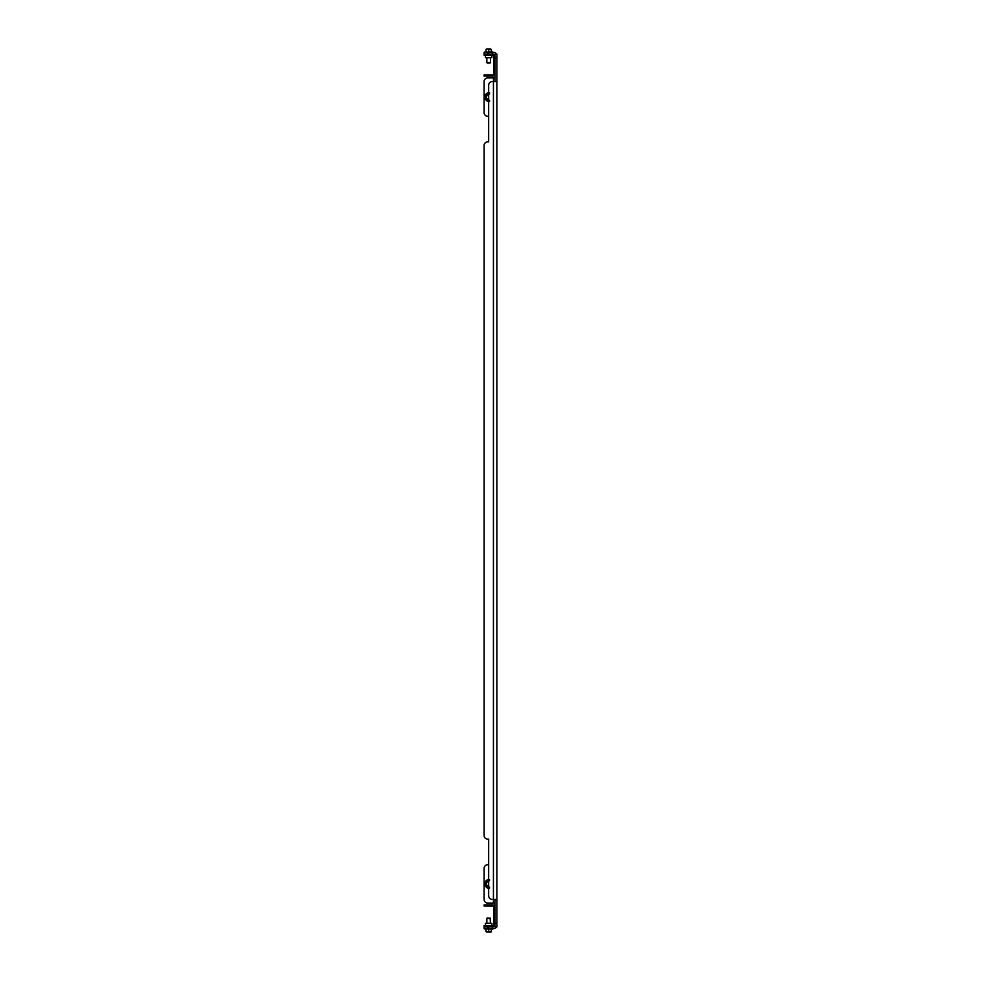 <?xml version="1.0" encoding="UTF-8"?>
<svg xmlns="http://www.w3.org/2000/svg" width="981" height="981" viewBox="0 0 981 981"><rect width="100%" height="100%" fill="white"/><g stroke="black" fill="none" stroke-linecap="round" stroke-linejoin="round"><path stroke-width="1.47" d="M488.673 52.324L488.673 54.151L484.099 54.151L484.099 52.324L493.431 52.324A3.47 3.47 0 0 1 496.104 53.587L496.901 54.151L496.901 899.43L496.104 899.43L496.901 899.43L496.901 926.849L494.694 926.248A1.643 1.643 0 0 0 495.049 925.488M496.901 899.43L495.074 899.945L495.074 926.849M495.074 903.93L493.615 903.084L487.753 903.084A3.654 3.654 0 0 1 484.099 899.43L484.099 868.369A3.654 3.654 0 0 1 487.753 864.702L488.673 864.702L488.673 839.123L488.673 895.776A3.654 3.654 0 0 0 492.327 899.43L496.104 899.43M496.901 81.57L492.327 81.57A3.654 3.654 0 0 0 488.673 85.224L488.673 141.877L487.753 141.877A3.654 3.654 0 0 0 484.099 145.531L484.099 835.469A3.654 3.654 0 0 0 487.753 839.123L488.673 839.123L487.753 839.123M496.104 81.57L494.694 81.57M496.901 54.151L495.074 54.151L495.074 81.055M495.417 926.849L496.104 927.413A3.47 3.47 0 0 1 493.431 928.676L484.099 928.676L484.099 926.849L488.673 926.849L488.673 928.676M496.104 927.413L496.901 926.849M495.417 54.151L496.104 53.587M495.074 54.151L494.694 54.752A1.643 1.643 0 0 1 495.074 55.794L494.694 54.752A1.643 1.643 0 0 0 493.431 54.151L488.673 54.151M487.753 141.877L488.673 141.877L488.673 116.298L487.753 116.298A3.654 3.654 0 0 1 484.099 112.631L484.099 81.57A3.654 3.654 0 0 1 487.753 77.916L493.615 77.916L495.074 77.07L493.615 77.916L495.074 77.916M492.327 928.676L492.327 926.849L493.431 926.849A1.643 1.643 0 0 0 494.694 926.248L495.074 925.206M495.074 903.084L493.431 903.084L493.431 77.916L487.753 77.916M492.327 926.849L488.673 926.849M488.673 864.702L487.753 864.702M484.099 868.369L484.099 899.43M484.099 81.57L484.099 112.631M484.099 835.469L484.099 145.531M495.074 924.531A2.305 2.305 0 0 1 492.756 926.849M485.926 926.849L485.926 925.708L492.756 925.708A1.165 1.165 0 0 0 493.934 924.531L493.934 907.229A1.165 1.165 0 0 0 492.756 906.052L485.926 906.052L485.926 904.911L492.756 904.911A2.305 2.305 0 0 1 495.074 907.229M485.926 906.052L484.099 906.052L484.099 904.911L485.926 904.911M485.926 925.708L484.099 925.708L484.099 926.849M491.886 925.708L491.886 923.366L485.46 923.366L485.46 925.708M491.886 923.366L485.46 923.366M490.647 923.219L486.699 923.219M484.099 54.151L484.099 55.292L492.756 55.292A1.165 1.165 0 0 1 493.934 56.469L493.934 73.771A1.165 1.165 0 0 1 492.756 74.948L484.099 74.948L484.099 76.089L492.756 76.089A2.305 2.305 0 0 0 495.074 73.771M492.756 54.151A2.305 2.305 0 0 1 495.074 56.469M485.46 55.292L485.46 57.634L491.886 57.634L491.886 55.292M485.46 57.634L491.886 57.634M486.699 57.781L490.647 57.781M486.49 931.913L490.696 931.95M488.673 929.289C492.842 929.289 492.842 929.289 488.673 929.289C484.504 929.289 484.504 929.289 488.673 929.289C492.842 929.289 492.842 929.289 488.673 929.289C484.504 929.289 484.504 929.289 488.673 929.289M487.299 917.934L490.488 918.363L486.858 918.363L486.858 923.219M491.481 929.289L492.18 929.289L491.383 929.289L491.383 931.496M486.564 931.95L491.236 931.95L491.383 931.165M485.963 931.496L485.963 929.289L485.019 929.142L492.18 928.676M489.127 931.95L488.219 931.95M486.858 57.781L486.858 62.637L490.488 62.637L490.488 57.781M487.299 63.066L490.046 63.066M488.673 51.711C492.842 51.711 492.842 51.711 488.673 51.711C484.504 51.711 484.504 51.711 488.673 51.711C492.842 51.711 492.842 51.711 488.673 51.711C484.504 51.711 484.504 51.711 488.673 51.711M491.383 49.835L491.383 51.711M491.383 49.504L486.429 49.05L485.963 49.835M488.219 49.05L489.127 49.05M492.327 51.858L485.019 52.177L492.327 52.177L485.019 51.858L485.963 51.711L485.963 49.504M490.696 49.05L486.65 49.05M488.673 101.619A4.598 4.598 0 0 1 488.673 92.594M488.673 100.92L485.828 99.106L485.828 95.096L488.673 93.281M485.828 95.096L485.926 99.13L489.519 101.276L485.828 99.106M488.415 100.638L485.963 99.363M489.58 101.215L486.024 99.155L485.963 94.85M488.391 93.563L487.25 94.225M489.58 92.987L486.024 95.047L489.519 92.925M488.673 888.406A4.598 4.598 0 0 1 488.673 879.381M488.673 887.719L485.828 885.904L485.828 881.894L488.673 880.08M485.828 881.894L485.926 885.929L489.519 888.075L485.828 885.904M487.054 886.665L488.415 887.437M489.58 888.013L486.024 885.953L485.963 881.637M488.391 880.362L487.25 881.024M489.58 879.785L486.024 881.845L489.519 879.724M496.901 923.195L495.074 923.195M496.901 57.805L495.074 57.805M492.327 52.324L492.327 54.151M487.753 54.151L487.753 52.324M487.753 928.676L487.753 926.849M485.926 74.948L485.926 76.089M485.926 54.151L485.926 55.292M485.019 929.142L492.327 928.823M486.343 931.803L488.28 931.803M488.599 931.496L488.599 929.289M486.036 929.289L486.036 931.496M489.065 931.803L490.99 931.803M491.309 931.496L491.309 929.289M488.746 929.289L488.746 931.496M489.163 931.913L488.182 931.913M490.99 49.197L489.065 49.197M488.746 49.504L488.746 51.711M491.309 51.711L491.309 49.504M488.28 49.197L486.343 49.197M486.036 49.504L486.036 51.711M488.599 51.711L488.599 49.504M488.182 49.087L489.163 49.087M485.301 97.107L485.926 99.326M489.58 100.381C485.362 98.198 485.362 96.015 489.58 93.833M489.58 887.167C485.362 884.985 485.362 882.802 489.58 880.619M495.013 54.495L495.895 54.151M495.013 926.505L495.895 926.849M490.488 923.219L490.046 917.934M488.673 101.865L484.737 97.107L485.534 94.446L488.673 92.337M488.673 888.663L484.737 883.893L485.534 881.245L488.673 879.135"/></g></svg>
